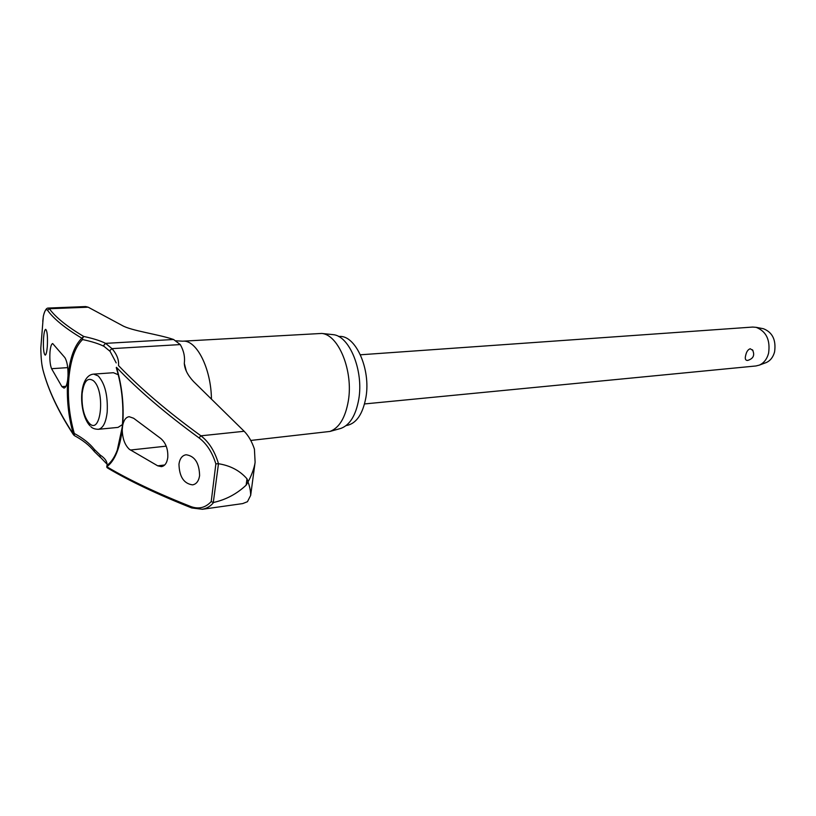 <?xml version="1.0" encoding="UTF-8"?>
<svg xmlns="http://www.w3.org/2000/svg" width="816" height="816" viewBox="0 0 816 816"><rect width="100%" height="100%" fill="white"/><g stroke="black" fill="none" stroke-linecap="round" stroke-linejoin="round"><path stroke-width="1.22" d="M202.174 509.306L242.668 503.594L247.452 501.707L250.675 495.363C250.624 490.946 249.747 486.499 248.033 482.021L246.146 485.153L246.983 478.808L248.074 481.715C250.4 478.003 254.48 468.109 255.112 462.182L254.419 449.086C251.909 441.599 248.482 435.662 244.168 431.276L193.525 381.511C187.711 375.268 184.63 369.189 184.294 363.263C185.13 356.99 183.794 350.758 180.285 344.576L173.573 339.497C158.926 334.356 130.937 330.776 121.992 325.37L88.179 307.193L49.358 308.734L47.542 310.274C53.734 318.923 65.178 328.236 81.865 338.212C74.603 345.209 69.982 357.765 68.014 375.89L67.667 379.94C66.892 385.081 65.657 387.794 63.974 388.079L61.904 386.621L51.581 368.699C50.082 364.946 49.552 359.407 49.98 352.084C50.48 346.749 51.388 343.903 52.673 343.556L64.913 357.643C67.136 361.488 68.167 367.567 68.014 375.89M122.227 427.196L117.249 450.238C114.464 457.49 111.047 462.509 107.018 465.273L107.039 467.527M122.675 425.35C123.808 420.036 125.98 417.149 129.173 416.69L133.63 418.251L160.711 438.447C165.821 442.833 168.178 449.188 167.78 457.521C166.984 462.988 164.863 466.028 161.405 466.64L157.712 465.824L129.356 449.3C124.787 444.955 122.42 438.406 122.247 429.634L122.675 425.35C124.134 405.205 122.074 385.856 116.474 367.322L116.27 367.577M93.993 451.126C89.485 445.403 82.916 440.212 74.307 435.571L74.287 433.469C69.217 415.66 67.402 397.29 68.85 378.369C70.615 359.652 75.194 346.718 82.6 339.548L82.396 338.528L83.722 336.457L81.865 338.212L82.6 339.548C91.841 341.527 98.981 343.801 104.04 346.372L103.744 345.311L105.59 343.363C100.429 340.762 93.136 338.467 83.722 336.457C67.045 326.553 55.59 317.312 49.358 308.734L48.205 308.06L85.649 306.561L88.179 307.193M338.66 336.529L338.844 336.518C355.256 334.223 371.066 368.852 365.915 397.443C362.712 414.416 356.184 423.79 346.31 425.554L346.127 425.575M182.509 341.2L321.749 333.438C338.701 334.744 353.471 371.311 348.32 400.972C345.352 417.751 339.232 427.91 329.97 431.44L250.767 440.446M339.895 428.655L341.027 428.349C349.982 424.932 355.898 415.211 358.775 399.177C363.773 370.852 349.564 335.927 333.173 334.652L332.01 334.529M246.983 478.808C239.843 470.618 230.347 465.599 218.484 463.733C214.853 451.34 208.998 442.027 200.93 435.815L199.022 437.886C206.672 443.68 212.293 452.35 215.863 463.876L211.211 501.565L213.292 502.493L218.484 463.733M67.667 379.94C66.494 398.667 68.401 416.752 73.379 434.194C58.222 411.121 48.042 389.507 42.83 369.373C41.626 364.568 40.953 357.469 40.81 348.085L43.319 316.302C44.666 310.539 46.073 308.53 47.542 310.274M213.292 502.493L213.68 502.432C210.446 506.338 206.601 508.603 202.164 509.245L191.75 507.96C157.835 494.516 129.826 481.236 107.712 468.088L106.814 466.742C114.617 461.081 119.758 448.708 122.247 429.634M211.211 501.565C205.499 507.766 198.716 509.429 190.862 506.563C156.917 493.129 128.897 479.859 106.814 466.742L107.018 465.273C107.375 461.693 105.121 458.296 100.235 455.083L94.381 449.422C89.76 443.506 83.069 438.192 74.287 433.469L73.379 434.194L74.021 435.336M122.461 424.575L118.004 427.4L98.338 429.308C102.979 428.38 105.927 422.627 107.192 412.06C107.977 395.587 104.978 383.54 98.195 375.911L93.707 374.116C77.928 375.289 78.622 413.926 89.984 425.809M199.604 475.616C198.727 481.103 196.381 484.184 192.545 484.867C183.835 483.643 179.306 476.717 178.969 464.11C179.806 458.541 182.192 455.42 186.119 454.757C194.779 456.042 199.277 462.998 199.604 475.616M47.297 346.769C46.818 352.043 46.114 354.827 45.196 355.123C43.615 353.624 43.075 347.84 43.574 337.753C44.044 332.449 44.747 329.644 45.665 329.327C47.246 330.796 47.797 336.61 47.297 346.769M364.548 403.94L755.953 365.966L759.329 365.119C763.888 363.089 766.969 359.132 768.58 353.236C770.437 340.007 766.295 331.367 756.167 327.338L752.689 327.063L360.427 354.787M747.364 360.427L747.14 360.437C745.304 360.213 744.835 358.499 745.712 355.286C746.507 351.665 748.017 349.493 750.241 348.748L752.974 350.543M765.541 362.814L766.265 362.549C770.355 360.723 773.129 357.173 774.578 351.9C776.251 340.068 772.538 332.336 763.429 328.726L762.664 328.583M93.707 374.116L113.424 372.718L118.289 374.758M116.464 368.067L116.474 367.322C138.21 390.13 165.719 413.651 199.022 437.886M104.04 346.372L110.119 351.4L116.198 362.916M42.748 321.341L43.391 315.935C44.747 310.621 46.349 307.999 48.205 308.06M218.107 463.712L215.873 463.876M191.75 507.96L190.862 506.563M73.46 434.714C58.395 411.743 48.246 390.191 42.993 370.066L42.83 369.373M213.68 502.432C225.981 499.678 236.803 493.925 246.146 485.153M100.235 455.083L99.858 456.164L100.725 457.623L106.345 463.457M244.168 431.276L200.93 435.815C167.708 411.692 140.23 388.273 118.514 365.578C119.065 359.948 116.892 354.297 111.996 348.636L105.59 343.363L173.573 339.497M110.119 351.4L109.936 350.431L111.996 348.636L180.285 344.576M94.381 449.422L94.258 451.472L100.337 457.368M175.868 340.792L182.682 341.19C196.411 339.446 211.14 368.281 211.446 399.218M65.933 386.315L61.904 386.621M82.12 393.72C81.498 406.98 83.915 416.854 89.362 423.351C101.204 435.846 105.56 390.385 93.289 380.633C87.516 376.992 83.793 381.347 82.12 393.72M164.669 465.008L157.712 465.824M166.209 446.158L130.366 450.034M67.728 367.618L51.581 368.699M250.675 495.363L255.112 462.182M333.173 334.652L321.749 333.438M106.702 466.946L107.294 467.833M766.265 362.549L759.329 365.119M747.14 360.437L747.711 360.417C753.443 358.663 755.035 355.113 752.454 349.768M763.429 328.726L756.167 327.338M90.892 426.666C92.392 428.339 94.88 429.216 98.338 429.308M186.303 371.086L184.294 363.304M122.247 427.003C124.012 406.623 122.053 386.947 116.372 367.965M41.881 364.375L42.83 369.444M341.027 428.349L329.97 431.44"/></g></svg>
